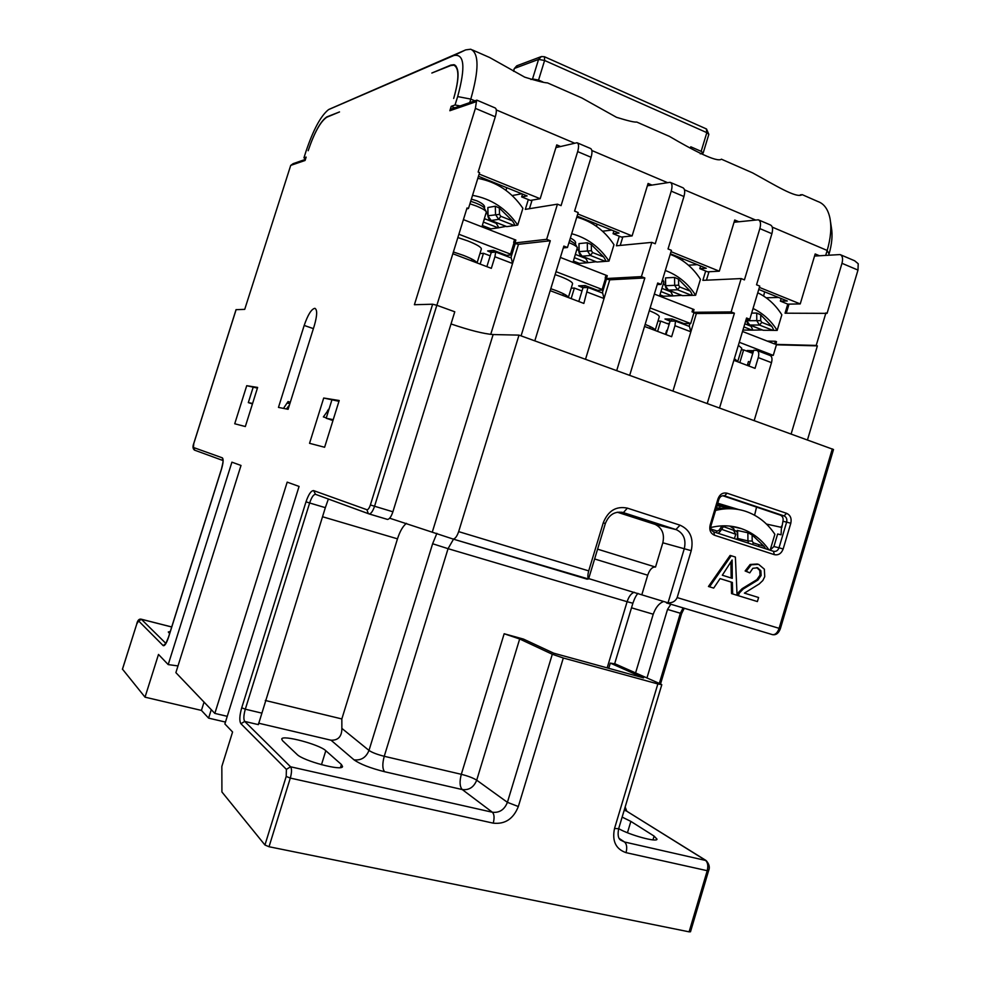 <?xml version="1.0" encoding="UTF-8"?>
<svg xmlns="http://www.w3.org/2000/svg" width="981" height="981" viewBox="0 0 981 981"><rect width="100%" height="100%" fill="white"/><g stroke="black" fill="none" stroke-linecap="round" stroke-linejoin="round"><path stroke-width="1.47" d="M305.422 159.4L293.147 163.643L290.707 165.409L244.723 309.358L236.102 309.677M689.103 931.84L707.227 870.699L708.601 870.723L690.501 931.778L689.103 931.84L269.027 846.738L264.944 845.009L286.207 776.437L286.391 769.374L240.921 723.708C239.241 720.998 239.499 715.689 241.718 707.804L305.998 501.818C308.586 494.301 311.136 490.561 313.638 490.61L366.919 509.728C368.108 509.789 369.261 508.195 370.389 504.945L432.633 304.22L414.399 304.723L475.393 108.376L476.435 101.595L449.85 110.73L451.223 106.316L455.049 104.979L457.661 96.579C465.693 67.088 464.418 53.415 453.823 55.537L328.549 109.614C320.824 115.77 313.282 129.737 305.949 151.515L303.951 157.855L306.146 157.095L305.079 160.467L290.707 165.409M264.944 845.009L221.914 791.961L221.841 766.443L232.583 731.998L224.87 723.929L299.07 486.429L287.188 482.137L214.839 713.408L175.881 672.635L241.007 465.46L231.908 462.174L168.205 664.591L158.493 654.437L145.029 697.172L122.49 669.165M326.722 117.266C320.566 121.399 314.374 132.558 308.157 150.718C314.386 132.374 320.615 121.104 326.845 116.886L339.524 111.932L326.722 117.266M323.705 398.028L339.205 400.506L324.613 447.262L309.542 443.314L323.705 398.028L338.948 401.303M278.469 407.397L304.184 325.447C307.887 314.705 311.443 308.99 314.876 308.316C317.415 309.689 317.231 315.441 314.349 325.557L288.095 409.31L278.469 407.397M257.635 387.434L246.721 385.692L234.729 423.767L245.336 426.539L257.635 387.434M453.823 97.965C459.402 78.468 459.451 67.382 453.97 64.697L450.843 65.089L431.836 73.035L450.696 65.568L453.811 65.175C459.243 67.799 459.243 78.725 453.823 97.965L453.663 98.456M329.248 109.259L465.705 49.884L470.745 49.222C479.084 53.244 479.096 69.872 470.794 99.093L474.89 100.835M830.49 221.694L831.361 227.408C832.746 235.048 831.974 243.901 829.043 253.981L828.7 255.121M807.486 439.88L857.983 270.082L858.216 263.73L854.623 260.762L840.607 254.802M819.38 255.734L815.174 253.956L800.238 303.926L787.866 304.147L780.361 301.118L781.146 298.506M787.768 304.11L785.045 313.197L827.069 313.356L841.98 263.313C843.17 258.616 842.544 255.698 840.079 254.57L814.549 256.053M791.14 433.945L817.381 345.876L776.425 344.809M825.916 312.89L816.217 345.422L817.381 345.876M519.01 335.122L458.654 531.628L588.71 570.881L603.278 522.763C608.146 510.721 616.178 505.853 627.386 508.133L680.029 525.178C690.109 529.777 693.837 538.262 691.237 550.672L677.16 597.588L780.361 628.711L833.507 449.506L519.01 335.122L493.124 334.558C483.633 333.81 469.592 330.278 451.015 323.951M521.083 335.87L550.292 240.75L518.471 244.318L490.721 334.386M534.804 340.861L563.867 246.084L567.459 247.506L578.177 212.558L574.584 211.111L591.089 157.279C592.475 152.251 592.23 149.296 590.354 148.413L577.392 142.895M556.166 146.758L556.288 147.518L576.987 142.736C578.839 143.594 579.06 146.549 577.662 151.601L561.071 205.63L557.453 204.171L546.65 239.315L550.292 240.75M532.082 200.136L529.446 208.695M528.33 199.572L525.313 209.37L557.453 204.171M514.964 242.945L513.652 242.442L514.535 239.56L515.859 240.063L514.964 242.945L546.65 239.315M486.502 227.261L486.122 228.475M512.168 195.55L521.794 193.772M452.842 253.748L491.334 268.34L494.915 256.764L512.56 263.509L511.064 257.181L515.258 243.582L518.471 244.318M657.969 321.094L660.716 321.094L657.601 331.394M669.152 324.331L660.716 321.094M672.966 391.027L690.857 331.786L689.263 325.704L689.41 326.452L675.504 321.106L670.121 321.106L666.038 334.595M693.211 312.289L694.045 309.555L692.856 309.089L692.034 311.835L693.211 312.289L731.139 311.933L734.401 313.209L696.375 313.515L693.935 312.841M629.692 375.318L657.699 283.019L661.108 284.367L671.433 250.327L668.036 248.953L683.941 196.519L671.225 191.148C672.549 186.218 672.181 183.275 670.097 182.307L647.374 185.789M657.233 284.539L661.108 284.367M571.212 288.206L574.375 288.058L571.15 298.616M582.003 290.977L574.375 288.058M609.741 279.818L604.038 298.543L602.481 292.338L606.491 279.07L609.741 279.818L644.848 277.966L641.415 276.617L606.417 278.53L605.167 278.04L606.025 275.232L607.276 275.71L606.417 278.53M602.481 292.338L602.592 293.086L587.962 287.458L583.008 287.678L578.79 301.51M563.302 247.923L567.459 247.506M479.93 253.65L483.474 253.282L480.138 264.097M490.206 255.857L483.474 253.282M511.064 257.181L511.126 257.929L495.699 252.007L491.248 252.473L486.87 266.648M494.915 256.764L495.699 252.007M366.919 509.728L368.329 513.615L369.212 513.946C371.088 513.725 372.866 511.15 374.558 506.245L392.903 511.788C391.235 516.668 389.432 519.219 387.507 519.427L369.089 513.934M392.903 511.788L454.779 311.786L436.839 305.275L374.558 506.245L370.389 504.945M466.76 208.843L468.452 208.536L467.03 207.972L436.864 305.287L432.633 304.22M458.654 531.628C456.999 536.423 455.135 538.888 453.05 539.035L389.653 518.201M710.121 525.129L717.982 498.851C719.833 494.191 722.874 492.303 727.105 493.21L786.615 513.333C790.416 515.135 791.802 518.446 790.796 523.278L783.157 548.992C781.367 553.566 778.423 555.454 774.34 554.645L714.524 535.258C710.551 533.456 709.091 530.071 710.121 525.129L711.041 525.571L718.889 499.366C720.017 496.496 721.893 495.319 724.505 495.834L784.027 515.896C786.406 517.012 787.277 519.084 786.639 522.1L782.936 521.303L782.053 526.319M757.406 564.014L750.158 564.48L745.131 570.967L749.766 572.867L752.844 568.306L757.479 567.791L760.888 570.758L761.146 575.442L757.982 579.992L743.23 589.005L739.515 592.843L738.239 595.663L757.393 601.561L758.595 597.515L744.407 593.125L759.245 583.94L762.838 580.507L764.739 576.681L764.346 569.152L758.595 564.333L751.274 564.774L746.247 571.273L749.766 572.867M757.872 567.925L756.743 567.619L759.76 570.452L760.017 575.136L756.866 579.673L742.127 588.674L738.411 592.499L737.136 595.32L757.393 601.561M731.213 555.736L730.109 555.442L708.454 586.491L713.69 588.097L720.079 578.606L731.262 582.113L731.556 593.603L737.062 595.295L735.394 557.073L731.213 555.736L709.533 586.822L713.69 588.097M588.674 578.594L668.036 602.825C672.439 603.008 675.48 601.267 677.16 597.588M655.247 566.981L597.588 549.164L655.247 566.981C652.157 566.944 649.643 569.691 647.705 575.209L641.893 594.535M655.529 567.043L662.825 542.787C664.713 534.056 662.138 527.913 655.1 524.381L617.294 512.205M588.71 570.881C587.68 574.878 587.619 577.588 588.551 579.023L605.338 523.547C608.968 514.559 614.977 510.905 623.364 512.609L676.461 529.728C683.634 533.333 686.246 539.636 684.309 548.6L668.036 602.825M588.551 579.023L452.915 539.01M646.957 677.957L667.521 609.422L670.845 604.222M622.138 817.099L630.857 821.391L654.094 836.094L657.012 839.172C657.086 842.581 629.581 835.052 618.668 828.651M624.137 810.392L626.234 810.882L705.351 860.19C707.755 862.262 708.392 865.757 707.227 870.699L626.05 852.661C615.774 849.08 611.923 841.024 614.523 828.504L657.846 683.941L563.315 658.006L552.303 654.266L519.672 638.987L504.16 633.751L523.486 639.097L553.701 653.174L643.561 677.883L610.317 663.107L608.747 668.306M607.165 667.877L627.117 601.696L632.88 603.241L614.621 663.855L610.317 663.107M504.16 633.751L461.315 774.316C459.402 781.661 459.721 786.75 462.272 789.558C469.065 790.343 473.872 787.216 476.705 780.177L507.41 802.335C504.455 809.717 499.452 813.016 492.388 812.243L290.572 766.786L244.723 721.427L258.359 724.628L325.336 507.655L309.64 502.983C311.504 497.49 313.405 494.608 315.318 494.314L315.453 494.338M258.579 723.193L331.038 740.214C338.249 740.422 341.854 736.486 341.866 728.393L368.991 750.428C366.085 757.54 361.082 760.667 354.006 759.821C360.101 764.15 370.303 768.123 384.626 771.728C382.369 768.932 382.247 763.782 384.245 756.29C377.17 754.487 372.081 752.537 368.991 750.428L432.621 543.744L448.059 548.673L384.245 756.29L461.315 774.316C468.096 776.032 473.234 777.994 476.705 780.177L519.672 638.987M282.553 740.692L296.949 754.34C302.908 760.876 342.541 771.434 342.541 766.529L341.413 764.518L325.802 750.71C319.548 744.481 282.025 734.511 281.706 739.036L282.553 740.692M265.287 700.459L341.842 718.938L341.866 728.393M341.842 718.938L397.477 538.839L322.504 516.742M406.465 523.339C402.946 526.061 399.954 531.224 397.477 538.839M328.377 499.022L325.336 507.655M476.435 101.595L476.864 100.148L495.049 107.898C496.668 108.67 496.754 111.638 495.295 116.788L478.164 172.055L479.586 172.631L468.452 208.536M449.85 110.73L451.898 108.781L476.692 100.209M454.743 107.8L451.223 106.316M460.089 105.948L455.049 104.979M469.691 102.637L470.794 99.093L457.661 96.579M721.489 159.155C716.964 162.92 692.046 149.639 669.398 136.371L636.73 122.036C634.732 122.441 627.987 120.871 616.485 117.303L581.892 97.977L547.484 82.882C544.443 82.858 536.852 80.957 524.737 77.168L489.691 57.536L472.437 49.957M802.25 194.667L817.7 201.448C824.003 203.607 828.099 209.247 829.987 218.383C831.667 227.567 830.735 238.26 827.179 250.449L825.72 255.318M800.324 194.851L802.029 194.716C796.413 198.616 774.782 184.968 752.562 172.864L721.501 159.229M574.069 261.363L573.677 262.614M758.754 289.456L787.277 300.983L780.361 301.118M560.077 146.598L556.668 145.163M522.554 194.079L521.684 196.899L530.427 200.418L540.175 198.726L556.742 144.894L560.519 146.488M478.458 176.273L527.104 195.918L521.684 196.899M479.145 174.042L540.175 198.726M759.368 287.396L800.238 303.926M671.029 251.663L719.306 271.185L734.732 220.014L738.828 221.743M577.76 213.932L632.107 235.918L648.085 183.447L652.034 185.115M738.301 221.792L734.659 220.259M700.618 265.986L699.809 268.659L707.681 271.835L719.306 271.185M670.379 253.772L706.283 268.279L699.809 268.659M651.543 185.188L648.012 183.705M613.91 230.964L613.064 233.711L621.365 237.059L632.107 235.918M577.086 216.102L619.048 233.049L613.064 233.711M705.682 271.026L702.862 280.345L741.17 278.567L744.42 279.892L759.846 228.598C761.097 223.791 760.594 220.86 758.301 219.805L734.058 222.258M708.981 271.774L706.443 280.186M758.791 220.014L770.306 224.907C772.611 225.973 773.138 228.892 771.9 233.699L756.547 284.797L759.76 286.096L749.803 319.279L746.185 319.279M769.435 355.232L773.261 355.38L776.462 344.674L775.713 344.38L776.511 341.707L775.382 341.265L774.585 343.951L742.531 331.48M773.261 355.38L739.282 342.283M741.329 349.812L743.623 349.886L752.77 353.393M748.981 366.048L753.727 350.217L756.792 350.364C758.767 351.247 759.257 353.663 758.264 357.599L771.495 362.663L754.193 420.518M753.567 350.732L747.13 350.524L753.04 352.51M737.651 361.756L741.783 348.28L738.374 345.287M739.821 362.578L743.623 349.886M750.146 362.161L748.466 361.523L747.301 365.41M775.713 344.38L816.217 345.422M767.24 341.094L775.382 341.265M766.149 297.77L778.571 297.464M789.018 304.122L786.296 313.197M752.905 352.952L751.654 352.461L752.28 350.695M733.862 360.321L755.051 368.353L758.264 357.599M757.185 350.524L769.975 355.441C771.973 356.336 772.488 358.739 771.495 362.663M719.551 407.949L746.566 318.003L749.803 319.279M766.48 524.075L781.918 527.471M716.988 505.705L730.146 508.048L716.155 508.501M770.134 550.182L774.867 534.302C767.4 523.045 757.602 515.368 745.486 511.273C735.811 508.17 725.842 507.888 715.578 510.439M717.479 504.099L732.611 508.563L717.111 505.301M737.148 531.972L733.702 529.605M758.534 546.442L759.049 544.713M749.337 364.846L747.657 364.209M734.438 538.606L735.738 534.253L721.587 529.323M729.68 526.074L733.935 528.845L733.518 530.218L723.426 526.613M710.796 527.52C721.415 524.921 731.691 525.313 741.611 528.71C752.709 532.671 761.808 539.709 768.932 549.826M764.089 546.356L752.12 534.903L752.182 541.083L753.322 542.849L764.089 546.356L765.597 548.735M747.865 532.781L747.939 540.923L737.663 538.434L737.136 530.414L747.865 532.781L752.12 534.903M719.993 505.914L719.784 508.011M716.167 508.465L730.146 508.048M770.073 550.194L773.911 546.54L777.639 534.007L781.072 534.792L781.501 526.135M333.221 419.66L326.183 418.249L331.836 400.15M329.076 409.016L323.362 416.913L326.305 417.857M326.183 418.249L330.241 419.561M330.217 419.635L332.951 420.518M328.905 409.555L328.292 409.445M290.229 402.517L287.715 402.063M289.444 405.018L286.415 408.967M289.873 403.632L287.016 403.105M252.595 403.461L248.316 402.602L252.448 403.927M246.721 385.692L257.427 388.108M253.11 387.409L248.316 402.602M169.627 633.591L168.303 631.985L170.265 631.543M145.029 697.172L201.436 710.416L208.61 718.129L211.258 709.668M225.458 722.065L208.61 718.129M204.036 702.114L201.436 710.416M168.205 664.591L177.99 665.927M214.839 713.408L227.249 716.326M303.951 157.855L305.545 158.996M290.302 402.271L288.058 401.536L283.484 408.39M328.525 410.769L327.544 410.585M786.615 513.333L784.027 515.896L780.324 515.123L722.703 495.712M780.324 515.123C782.691 516.239 783.561 518.299 782.936 521.303M783.157 548.992L779.012 547.778L786.639 522.1L790.796 523.278M773.911 546.54L779.012 547.778C777.896 550.635 776.057 551.812 773.494 551.31L713.665 531.849C711.274 530.672 710.403 528.587 711.041 525.571M717.736 503.216L738.705 509.556M707.252 403.473L734.401 313.209M741.17 278.567L731.139 311.933M644.529 326.44L671.629 336.716L674.965 325.704L690.857 331.786L696.375 313.515M550.194 290.67L583.854 303.423L587.962 287.458M616.706 370.597L644.848 277.966M587.3 292.13L604.038 298.543L585.522 359.267M671.225 191.148L655.247 243.766L651.813 242.381L641.415 276.617M670.55 182.503L682.751 187.69C684.861 188.671 685.253 191.614 683.941 196.519M622.825 236.899L620.225 245.422M619.318 236.237L616.399 245.79L651.813 242.381M602.518 231.197L611.788 230.106M667.239 330.609L666.663 330.389L665.449 334.374M674.965 325.704L675.504 321.106M688.441 265.201L697.27 264.637M737.81 361.523L734.364 358.641M753.04 308.5C762.899 313.221 770.943 320.529 777.16 330.413L772.979 330.364C773.972 330.683 773.58 329.334 771.789 326.317L760.692 314.827L760.729 320.652L747.117 320.726L747.105 319.279M751.654 313.098L756.719 313.049L760.692 314.827M744.824 323.804L750.906 326.195C752.672 329.138 753.077 330.45 752.12 330.143L762.433 329.959M750.906 326.195L750.158 325.214M746.7 321.13L745.891 320.272M777.16 330.413L781.832 314.815C775.615 304.895 767.596 297.55 757.761 292.792M742.96 330.045L752.12 330.143L743.892 326.931M749.153 324.686L763.193 330.266L772.979 330.364L759.453 325.054L749.766 325.005L746.688 320.713L746.676 319.279M614.682 663.659L660.679 684.027L661.795 684.701L657.846 683.941M663.07 601.77C658.938 603.45 655.651 607.595 653.223 614.216L631.494 607.815M635.578 672.917L653.223 614.216M737.136 595.32L738.239 595.663M745.131 570.967L746.247 571.273M708.454 586.491L709.533 586.822M731.556 593.603L737.062 595.295M731.262 582.113L732.366 582.432L732.66 593.934M720.079 578.606L732.366 582.432M722.323 575.222L732.133 560.004L732.28 578.336L722.323 575.222M730.943 562.26L731.176 577.993M690.379 148.143L690.783 146.794L701.157 151.344L703.169 153.011L700.262 153.845M540.727 56.8L517.367 65.58L514.633 68.351L538.569 59.412L541.389 56.555L544.467 56.739L544.602 60.479L538.557 80.062L542.885 81.963M544.602 56.8L706.345 128.916L706.823 132.643L701.157 151.344M538.557 80.062L532.536 78.958L530.954 79.51M472.548 195.342C491.346 198.726 506.404 208.646 517.723 225.09L514.449 225.556C515.332 225.814 514.657 224.257 512.413 220.884L499.354 208.033L499.501 214.361L488.06 215.759L487.864 207.518L495.319 206.218L499.354 208.033M490.782 220.308L491.027 220.48C489.715 220.553 488.636 218.996 487.827 215.832L487.864 207.518M484.479 218.665L496.165 223.288C498.373 226.574 499.047 228.095 498.201 227.837L506.135 226.353M496.165 223.288L495.246 222.135M487.79 214.373L486.22 213.024M488.121 229.26L490.292 228.61M486.429 227.151L487.815 229.137M471.37 199.131L476.827 200.798C482.235 203.239 484.822 205.409 484.589 207.31L484.32 208.205M517.723 225.09L522.898 208.303C511.604 191.798 496.582 181.816 477.808 178.346M482.358 225.52L490.929 228.855L498.201 227.837L483.425 222.062M506.613 226.611L491.027 220.48L506.821 226.623L514.449 225.556L498.679 219.339L491.199 220.492L487.827 215.832M486.135 211.553L484.222 208.021C483.584 206.721 480.874 205.103 476.092 203.165L470.708 201.289M469.924 203.79L476.374 206.035C482.26 208.426 485.595 210.4 486.355 211.982L481.941 226.844M571.69 233.711C587.178 237.893 599.612 247.016 608.98 261.093L605.375 261.375C606.295 261.657 605.718 260.173 603.646 256.924L591.298 244.551L591.408 250.707L579.146 251.626L578.998 243.607L587.288 242.748L591.298 244.551M581.623 255.967L581.929 256.188C580.629 256.225 579.599 254.729 578.839 251.676L578.998 243.607M575.442 254.41L585.669 258.42C587.705 261.584 588.281 263.031 587.398 262.761L596.215 261.743M585.669 258.42L584.799 257.304M578.827 250.842L577.036 249.211M576.252 263.619L578.68 263.116M574.608 261.571L575.921 263.484M570.39 237.978C574.13 239.953 575.872 241.645 575.614 243.08L575.32 244.024M608.98 261.093L613.983 244.723C604.627 230.596 592.217 221.412 576.767 217.169M573.407 261.056L579.354 263.374L587.398 262.761L574.437 257.684M596.718 261.988L581.929 256.188L596.939 262.025L605.375 261.375L590.415 255.477L582.101 256.2L578.839 251.676M577.122 247.298L575.234 243.852L569.691 240.259M573.014 262.356L577.331 247.69C576.705 246.354 573.922 244.674 568.955 242.626M665.314 270.498C677.822 275.109 687.926 283.362 695.615 295.256L691.703 295.379C692.66 295.673 692.181 294.263 690.256 291.136L678.558 279.217L678.631 285.189L665.645 285.692L665.547 277.893L674.572 277.427L678.558 279.217M667.902 289.836L668.257 290.082C666.982 290.131 665.989 288.672 665.277 285.704L665.547 277.893M661.917 288.353L670.734 291.811C672.635 294.864 673.113 296.25 672.193 295.955L681.795 295.355M670.734 291.811L669.913 290.732M665.277 285.508L663.352 283.644M660.078 296.311L662.751 295.931M695.615 295.256L700.446 279.291C692.77 267.347 682.69 259.045 670.207 254.373M659.955 294.84L663.45 296.213L672.193 295.955L660.949 291.553M682.31 295.612L668.257 290.082L682.555 295.649L691.703 295.379L677.491 289.775L668.453 290.106L665.277 285.704M659.575 296.103L663.83 282.062L662.371 280.186M506.404 256.115L506.637 255.367L511.481 254.901L510.537 254.14L458.887 234.238M506.637 255.367L493.504 250.314L487.643 250.952L490.954 252.436L492.916 252.227L493.504 250.314M477.06 262.933L481.352 249.039C481.377 247.224 476.852 244.514 467.765 240.909L457.857 237.549M510.537 254.14L514.976 239.732L463.412 219.621M476.962 262.896C476.177 261.093 471.628 258.567 463.302 255.33L453.381 251.982M491.223 252.546L491.616 250.523M597.343 291.063L597.564 290.339L603.143 290.045L602.15 289.444L556.019 271.663M597.564 290.339L585.105 285.545L578.594 285.851L582.346 287.507L584.529 287.408L585.105 285.545M550.795 288.708L556.215 290.634C564.087 293.699 568.122 296.004 568.342 297.55L572.561 283.779C572.634 282.172 568.624 279.769 560.531 276.568L555.111 274.631M602.15 289.444L606.442 275.391L560.384 257.439M582.996 287.752L582.346 287.507L583.008 285.643M683.683 324.257L683.904 323.534L690.698 323.558L650.133 307.936M683.904 323.534L672.059 318.984L664.971 318.997L669.14 320.799L671.507 320.799L672.059 318.984M666.933 323.472L669.398 323.485M655.124 330.462L659.269 316.814C659.391 315.465 656.068 313.43 649.299 310.695M694.045 309.555L654.339 294.067M655.161 330.376C655.259 329.089 651.911 327.102 645.142 324.417M690.698 323.558L694.107 312.289M670.097 321.179L669.14 320.799L669.778 318.984M672.304 321.106L671.507 320.799M193.784 443.559L236.127 309.591M122.441 669.324L136.788 623.928L138.628 620.961L163.165 645.608C164.624 646.258 166.414 643.499 168.524 637.331L221.547 468.992C223.349 462.701 223.607 458.985 222.319 457.833L193.441 447.483L193.784 443.571M453.823 55.537L465.705 49.884M841.98 263.313L857.983 270.082M577.662 151.601L591.089 157.279M689.263 325.704L689.913 323.558M493.124 334.558L432.413 531.714M666.479 602.935L772.648 634.695C775.407 634.817 777.553 632.696 779.098 628.355L832.317 448.893M316.115 494.547L368.648 513.774M594.621 558.974L647.705 575.209M691.237 550.672L662.825 542.787M603.278 522.763L605.338 523.547M627.386 508.133L623.364 512.609L621.647 512.192M680.029 525.178L675.909 529.532L654.56 524.197M659.318 683.426L680.348 613.248L681.611 613.591L684.26 608.232M667.521 609.422L680.348 613.248L683.181 607.913M624.615 808.81L626.234 810.882L705.83 860.362M708.601 870.723C710.06 867.486 709.251 864.089 706.161 860.57L624.541 842.005L620.814 840.177C618.214 838.718 617.503 834.88 618.668 828.675L661.795 684.701M619.538 838.669L624.541 842.005C626.773 844.052 627.276 847.609 626.05 852.661M614.523 828.504L618.668 828.675M634.266 592.254C631.237 593.321 628.846 596.473 627.117 601.696L448.059 548.673L453.504 539.182M563.315 658.006L518.336 806.529C513.419 818.877 505.043 824.42 493.235 823.157C494.571 817.921 494.289 814.279 492.388 812.243L462.272 789.558L384.626 771.728M331.038 740.214L354.006 759.821M436.901 533.321L432.621 543.744M240.921 723.708L244.723 721.427C243.411 719.343 243.607 715.272 245.311 709.189L261.375 713.015M241.718 707.804L245.311 709.189L309.64 502.983L305.998 501.818M313.638 490.61L315.526 494.363M475.393 108.376L495.295 116.788M496.276 109.921L574.474 143.128M591.85 150.51L667.338 182.564M684.493 189.848L755.321 219.928M772.255 227.126L827.179 250.449L829.043 253.981M759.846 228.598L771.9 233.699M711.078 529.09L717.123 531.064L719.073 530.28L720.042 531.616L718.117 533.308M717.123 531.064L716.289 532.708M719.073 530.28L722.065 525.865M752.182 541.083L747.939 540.923L748.442 543.155M737.822 539.709L737.589 530.378M753.322 542.849L752.501 544.48M719.649 508.023L716.338 507.876M136.825 623.806L136.751 623.855C137.659 620.2 139.179 618.655 141.313 619.219L165.826 643.364M138.628 620.961L141.522 619.318L171.7 626.994M122.417 669.238L136.788 623.928M165.556 643.744L163.165 645.608M222.908 460.31L222.319 457.833M194.802 450.23L193.441 447.483M313.393 328.623L304.184 325.447M774.34 554.645L773.494 551.31M714.524 535.258L713.788 531.898M717.982 498.851L718.889 499.366M727.105 493.21L724.579 495.846L723.61 495.663M756.719 313.049L756.78 320.726L759.453 325.054L761.796 322.381L771.789 326.317M760.729 320.652L761.796 322.381M286.391 769.374L290.572 766.786C291.897 768.797 291.811 772.562 290.302 778.08L286.207 776.437M493.235 823.157L290.302 778.08L269.027 846.738M518.336 806.529L507.41 802.335L552.303 654.266M321.474 764.702L325.802 750.71M341.413 764.518L340.468 767.571M652.966 839.883L654.094 836.094M627.46 832.746L630.857 821.391M738.411 592.499L739.515 592.843M742.127 588.674L743.23 589.005M748.344 584.921L749.459 585.252M756.866 579.673L757.982 579.992M760.017 575.136L761.146 575.442M759.76 570.452L760.888 570.758M756.854 567.619L757.479 567.791M750.158 564.48L751.274 564.774M730.968 567.509L732.071 567.815M532.536 78.958L538.569 59.412L544.602 60.479L706.823 132.643L708.834 134.36L706.516 128.989M516.754 65.813L514.24 68.682L513.713 71.331M484.749 218.8L483.805 220.823M495.319 206.218L495.515 214.557L498.679 219.339L500.764 216.274L512.413 220.884M499.501 214.361L500.764 216.274M587.288 242.748L587.423 250.854L590.415 255.477L592.598 252.558L603.646 256.924M591.408 250.707L592.598 252.558M674.572 277.427L674.67 285.312L677.491 289.775L679.759 286.992L690.256 291.136M678.631 285.189L679.759 286.992M236.065 309.616L193.735 443.547C192.57 446.576 192.816 448.758 194.459 450.107L222.932 460.506M780.361 628.711C778.706 633.186 776.13 635.185 772.648 634.695L666.651 602.972M453.05 539.035L587.251 579.207M676.461 529.728L655.1 524.381M660.532 683.965L681.611 613.591M626.724 811.066L625.167 806.971M316.323 494.62L369.212 513.946L387.507 519.427M730.722 526.196L741.611 528.71M733.518 530.218L735.689 534.179M720.042 531.616L723.966 525.816M737.209 538.201L737.405 539.575M141.411 619.244L171.712 626.957M223.141 460.481L222.81 459.954C222.577 462.272 224.146 457.845 221.473 468.955L168.474 637.233L165.666 643.941M724.505 495.834L723.684 495.663M756.547 507.116L754.597 515.233M762.948 330.217L749.57 324.969C748.331 325.018 747.363 323.595 746.688 320.713M764.64 291.835L763.623 296.041M456.128 66.181L454.926 65.653M453.97 64.697L455.074 65.175M632.88 603.241C634.56 598.385 636.264 595.099 637.993 593.37M708.834 134.36L703.169 153.011M514.24 68.682L513.468 71.184M490.745 228.843L482.345 225.569M506.723 187.69L506.037 190.424M471.959 259.107L471.444 260.799M579.146 263.349L573.395 261.105M597.073 224.171L596.522 226.378M563.413 293.724L562.873 295.477M663.242 296.176L659.943 294.889M682.984 258.861L682.543 260.664M662.592 279.475L663.597 281.289M650.317 326.636L649.765 328.427M515.319 242.908L511.653 254.815M606.663 278.506L603.143 290.045"/></g></svg>
